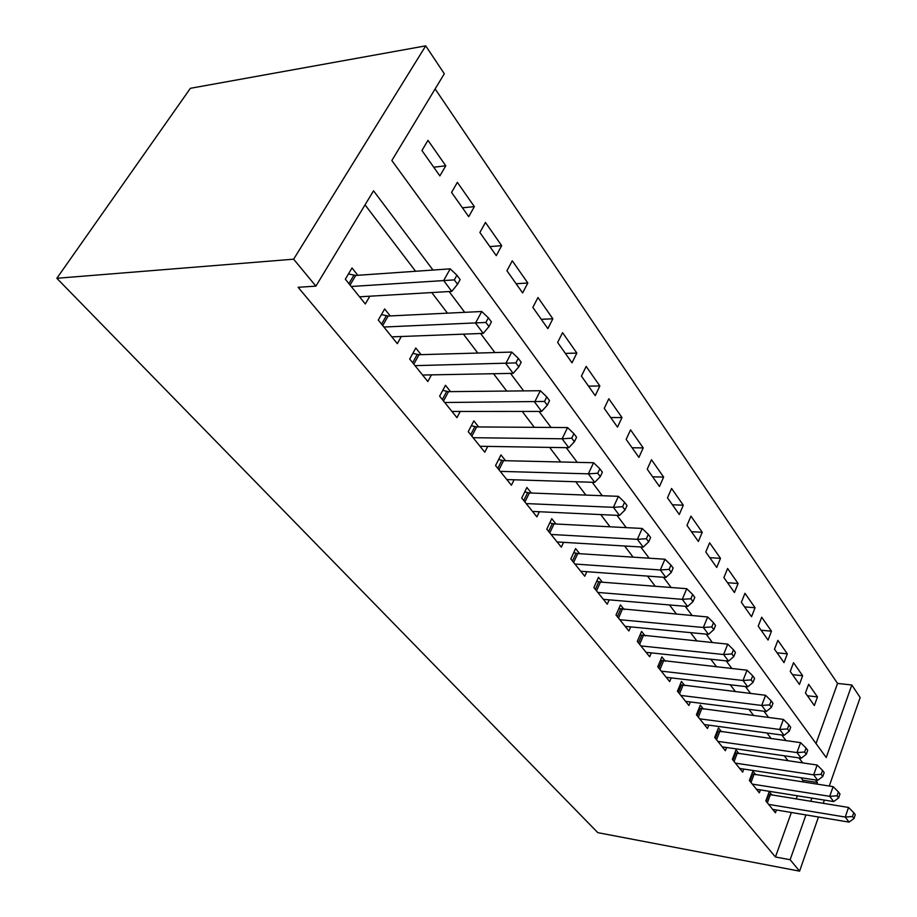 <?xml version="1.0" encoding="UTF-8"?>
<svg xmlns="http://www.w3.org/2000/svg" width="917" height="917" viewBox="0 0 917 917"><rect width="100%" height="100%" fill="white"/><g stroke="black" fill="none" stroke-linecap="round" stroke-linejoin="round"><path stroke-width="1.38" d="M816.027 743.549L837.542 683.417L435.139 88.926M837.542 683.417L851.813 684.999L860.157 697.516L829.277 786.029M851.813 684.999L826.206 757.534L391.846 160.521L444.309 73.75L425.717 45.85L190.392 88.307L56.843 278.287L597.815 832.659L799.578 871.15L790.133 859.722L805.94 814.926M793.514 662.693L790.236 671.439L799.429 684.437L802.65 675.737L793.514 662.693M761.706 617.233L758.221 626.151L768.056 640.066L771.472 631.194L761.706 617.233M727.605 568.506L723.891 577.595L734.448 592.531L738.093 583.487L727.605 568.506M690.959 516.145L686.993 525.418L698.353 541.477L702.239 532.261L690.959 516.145M651.483 459.726L647.23 469.172L659.472 486.503L663.644 477.104L651.483 459.726M608.819 398.769L604.246 408.386L617.496 427.127L621.978 417.567L608.819 398.769M562.58 332.688L557.639 342.465L572.036 362.823L576.85 353.079L562.58 332.688M512.282 260.806L506.941 270.756L522.61 292.924L527.825 283.021L512.282 260.806M457.365 182.345L451.565 192.444L468.713 216.687L474.364 206.634L457.365 182.345M427.975 140.347L421.935 150.526L439.873 175.904L445.777 165.782L427.975 140.347M485.437 222.453L479.878 232.482L496.257 255.648L501.679 245.676L485.437 222.453M537.97 297.521L532.834 307.378L547.85 328.618L552.859 318.795L537.97 297.521M586.169 366.41L581.424 376.108L595.225 395.628L599.867 385.977L586.169 366.41M630.575 429.855L626.162 439.381L638.897 457.4L643.218 447.92L630.575 429.855M671.599 488.474L667.484 497.828L679.279 514.506L683.303 505.198L671.599 488.474M709.62 542.807L705.781 551.988L716.727 567.463L720.487 558.338L709.62 542.807M744.959 593.299L741.36 602.309L751.539 616.717L755.069 607.753L744.959 593.299M777.88 640.353L774.498 649.179L784.001 662.624L787.325 653.844L777.88 640.353M808.634 684.288L805.447 692.965L814.342 705.528L817.471 696.92L808.634 684.288M432.984 270.045L373.54 190.805L315.907 286.127L298.117 287.296L775.438 856.982L790.133 859.722M315.907 286.127L293.635 259.19L56.843 278.287M425.717 45.85L293.635 259.19M816.818 784.115L817.402 782.476L815.511 779.954M802.742 762.933L798.959 757.901M786.018 740.649L781.788 735.01M768.664 717.518L763.953 711.248M750.656 693.504L745.429 686.546M731.938 668.562L726.161 660.859M712.475 642.611L706.113 634.128M692.22 615.616L685.217 606.286M671.129 587.51L663.449 577.252M649.156 558.201L640.719 546.968M626.219 527.63L616.992 515.343M602.274 495.719L592.187 482.273M577.24 462.351L566.225 447.668M551.06 427.448L539.036 411.424M523.641 390.894L510.517 373.414M494.882 352.564L480.577 333.501M464.701 312.33L449.112 291.549M810.731 801.366L811.877 798.099M799.578 871.15L818.468 817.013M823.225 803.372L824.372 800.094M802.306 781.892L802.891 780.264L800.988 777.754M788.081 760.801L784.276 755.791M771.197 738.609L766.933 733.004M753.682 715.592L748.937 709.345M735.503 691.693L730.23 684.77M716.613 666.877L710.79 659.22M696.977 641.075L690.558 632.638M676.551 614.23L669.49 604.956M655.288 586.284L647.54 576.105M633.131 557.169L624.637 546.005M610.023 526.794L600.727 514.586M585.894 495.1L575.738 481.746M560.688 461.973L549.604 447.393M534.324 427.333L522.231 411.424M506.734 391.066L493.541 373.723M477.803 353.045L463.417 334.143M447.462 313.167L431.781 292.569M415.573 271.26L365.035 204.858M802.891 780.264L817.402 782.476M775.438 856.982L791.36 812.485M796.185 799.028L797.343 795.784M772.034 795.142L769.237 791.623L765.833 800.908L775.427 812.817L776.447 809.998M755.803 774.75L752.903 771.117L749.384 780.493L759.322 792.827L760.411 789.892M738.987 753.659L735.984 749.888L732.351 759.368L742.644 772.137L743.802 769.065M721.576 731.8L718.458 727.892L714.71 737.486L725.37 750.714L726.608 747.504M703.522 709.15L700.29 705.093L696.427 714.79L707.477 728.499L708.795 725.152M684.804 685.652L681.457 681.446L677.445 691.246L688.919 705.482L690.341 701.952M665.364 661.26L661.891 656.893L657.753 666.808L669.662 681.583L671.187 677.881M645.19 635.928L641.579 631.4L637.281 641.419L649.66 656.767L651.299 652.881M624.213 609.599L620.454 604.888L616.006 615.02L628.867 630.976L630.644 626.884M602.389 582.215L598.48 577.309L593.872 587.545L607.26 604.165L609.175 599.844M579.682 553.708L575.601 548.595L570.821 558.946L584.759 576.243L586.834 571.692M556.011 524.008L551.77 518.678L546.796 529.143L561.33 547.174L563.588 542.348M531.333 493.037L526.908 487.477L521.727 498.046L536.892 516.856L539.356 511.743M505.576 460.712L500.957 454.912L495.57 465.584L511.399 485.231L514.105 479.786M478.674 426.944L473.837 420.88L468.232 431.666L484.784 452.196L487.741 446.396M450.534 391.628L445.479 385.278L439.633 396.178L456.941 417.659L460.208 411.458M421.086 354.661L415.791 348.013L409.681 359.028L427.815 381.529L431.437 374.87M390.218 315.929L384.67 308.96L378.285 320.067L397.302 343.669L401.337 336.493M357.848 275.295L352.013 267.982L345.342 279.192L365.298 303.963L369.815 296.214M433.741 167.226L445.777 165.782M462.432 207.804L474.364 206.634M489.861 246.604L501.679 245.676M516.111 283.731L527.825 283.021M541.259 319.299L552.859 318.795M565.365 353.4L576.85 353.079M588.508 386.114L599.867 385.977M610.722 417.544L621.978 417.567M632.077 447.737L643.218 447.92M652.617 476.794L663.644 477.104M672.39 504.763L683.303 505.198M691.429 531.7L702.239 532.261M709.792 557.662L720.487 558.338M727.502 582.719L738.093 583.487M744.593 606.894L755.069 607.753M761.11 630.243L771.472 631.194M777.066 652.812L787.325 653.844M792.494 674.625L802.65 675.737M807.418 695.739L817.471 696.92M457.537 284.247L460.128 279.559L456.907 275.203L454.316 279.891L457.537 284.247L451.783 291.388L359.544 296.81M451.783 291.388L443.668 280.545L450.201 268.853L456.907 275.203M351.222 286.494L454.316 279.891M348.46 273.954L355.75 275.444L450.201 268.853M488.956 326.59L491.42 321.947L488.36 317.809L485.884 322.452L488.956 326.59L483.225 333.398L391.811 336.86M483.225 333.398L475.51 323.093L481.746 311.505L488.36 317.809M383.891 327.025L485.884 322.452M381.426 314.611L388.143 316.033L481.746 311.505M518.827 366.857L521.188 362.261L518.277 358.318L515.904 362.914L518.827 366.857L513.142 373.357L422.577 375.03M513.142 373.357L505.794 363.556L511.755 352.082L518.277 358.318M415.023 365.654L515.904 362.914M412.81 353.377L419.023 354.719L511.755 352.082M547.277 405.199L549.535 400.649L546.761 396.901L544.492 401.451L547.277 405.199L541.626 411.424L451.943 411.458M541.626 411.424L534.634 402.07L540.331 390.722L546.761 396.901M444.734 402.506L544.492 401.451M442.751 390.378L448.493 391.651L540.331 390.722M574.397 441.753L576.564 437.26L573.916 433.672L571.75 438.177L574.397 441.753L568.792 447.714L479.992 446.27M568.792 447.714L562.121 438.796L567.577 427.563L573.916 433.672M473.103 437.707L562.121 438.796L571.75 438.177M471.315 425.717L476.645 426.921L567.577 427.563M600.291 476.645L602.354 472.198L599.833 468.77L597.746 473.229L600.291 476.645L594.72 482.353L506.826 479.557M594.72 482.353L588.347 473.837L593.574 462.73L599.833 468.77M500.235 471.372L588.347 473.837L597.746 473.229M498.63 459.52L503.571 460.666L593.574 462.73M625.016 509.978L627.01 505.576L624.592 502.31L622.597 506.711L625.016 509.978L619.502 515.457L532.513 511.422M619.502 515.457L613.404 507.319L618.425 496.326L624.592 502.31M526.198 503.582L613.404 507.319L622.597 506.711M524.753 491.879L529.35 492.956L618.425 496.326M648.674 541.855L650.589 537.511L648.273 534.382L646.359 538.737L648.674 541.855L643.195 547.117L557.123 541.958M643.195 547.117L637.372 539.334L642.187 528.456L648.273 534.382M551.071 534.451L637.372 539.334L646.359 538.737M549.764 522.885L554.04 523.905L642.187 528.456M671.313 572.38L673.158 568.082L670.946 565.078L669.101 569.388L671.313 572.38L665.891 577.435L580.725 571.245M665.891 577.435L660.309 569.973L664.94 559.221L670.946 565.078M574.913 564.035L660.309 569.973L669.101 569.388M573.744 552.619L577.733 553.581L664.94 559.221M693.011 601.621L694.788 597.368L692.667 594.491L690.891 598.755L693.011 601.621L687.635 606.492L603.386 599.351M687.635 606.492L682.282 599.34L686.753 588.703L692.667 594.491M597.804 592.439L682.282 599.34L690.891 598.755M596.749 581.149L600.463 582.066L686.753 588.703M713.827 629.67L715.535 625.463L713.495 622.712L711.787 626.919L713.827 629.67L708.497 634.358L625.153 626.357M708.497 634.358L703.362 627.492L707.66 616.981L713.495 622.712M619.789 619.709L703.362 627.492L711.787 626.919M618.837 608.567L707.66 616.981M733.806 656.595L735.445 652.434L733.485 649.786L731.846 653.959L733.806 656.595L728.522 661.111L646.072 652.319M728.522 661.111L723.593 654.52L727.731 644.135L733.485 649.786M640.926 645.923L723.593 654.52L731.846 653.959M640.066 634.931L727.731 644.135M752.995 682.466L754.576 678.351L752.697 675.806L751.115 679.921L752.995 682.466L747.768 686.822L666.212 677.308M747.768 686.822L743.022 680.483L747.023 670.212L752.697 675.806M661.249 671.152L743.022 680.483L751.115 679.921M660.481 660.286L747.023 670.212M771.449 707.339L772.974 703.27L771.174 700.817L769.638 704.886L771.449 707.339L766.268 711.535L685.595 701.356M766.268 711.535L761.706 705.448L765.569 695.281L771.174 700.817M680.815 695.43L761.706 705.448L769.638 704.886M680.127 684.701L765.569 695.281M789.205 731.262L790.683 727.238L788.941 724.889L787.451 728.912L789.205 731.262L784.069 735.319L704.279 724.533M784.069 735.319L779.679 729.462L783.405 719.409L788.941 724.889M699.671 718.825L779.679 729.462L787.451 728.912M699.052 708.222L783.405 719.409M806.295 754.301L807.728 750.324L806.043 748.054L804.61 752.032L806.295 754.301L801.217 758.221L722.287 746.885M801.217 758.221L796.988 752.582L800.587 742.644L806.043 748.054M717.851 741.372L796.988 752.582L804.61 752.032M717.289 730.906L800.587 742.644M822.767 776.504L824.154 772.572L822.538 770.383L821.151 774.315L822.767 776.504L817.735 780.298L739.664 768.446M817.735 780.298L813.666 774.854L817.15 765.03L822.538 770.383M735.377 763.127L813.666 774.854L821.151 774.315M734.872 752.788L817.15 765.03M838.642 797.905L839.983 794.019L838.425 791.91L837.083 795.807L838.642 797.905L833.668 801.584L756.445 789.262M833.668 801.584L829.736 796.334L833.117 786.626L838.425 791.91M752.307 784.115L829.736 796.334L837.083 795.807M751.848 773.902L833.117 786.626M853.968 818.56L855.263 814.72L853.761 812.68L852.466 816.531L853.968 818.56L849.039 822.113L772.653 809.367M849.039 822.113L845.245 817.047L848.523 807.453L853.761 812.68M768.652 804.404L845.245 817.047L852.466 816.531M768.251 794.317L848.523 807.453M350.065 285.049L355.75 275.444M348.918 283.64L353.882 275.26M382.698 325.546L388.143 316.033M381.552 324.125L386.298 315.826M413.819 364.152L419.023 354.719M412.661 362.719L417.201 354.489M443.507 400.981L448.493 391.651M442.338 399.548L446.694 391.399M471.865 436.171L476.645 426.921M470.696 434.727L474.88 426.669M498.974 469.813L503.571 460.666M497.816 468.369L501.828 460.391M524.925 502.012L529.35 492.956M523.767 500.567L527.619 492.67M549.799 532.869L554.04 523.905M548.63 531.424L552.343 523.607M573.641 562.453L577.733 553.581M572.472 561.009L576.048 553.272M596.52 590.835L600.463 582.066M595.362 589.402L598.801 581.756M618.505 618.115L622.299 609.438M617.347 616.671L620.66 609.106M639.63 644.33L643.298 635.745M638.473 642.897L641.682 635.412M659.953 669.548L663.495 661.054M658.807 668.115L661.902 660.721M679.52 693.825L682.947 685.423M678.385 692.404L681.377 685.079M698.376 717.22L701.688 708.91M697.241 715.799L700.129 708.554M716.555 739.767L719.753 731.548M715.42 738.357L718.217 731.193M734.093 761.523L737.188 753.396M732.958 760.124L735.675 753.04M751.012 782.522L754.026 774.487M749.9 781.135L752.525 774.12M767.369 802.811L770.28 794.856M766.245 801.424L768.801 794.489"/></g></svg>
